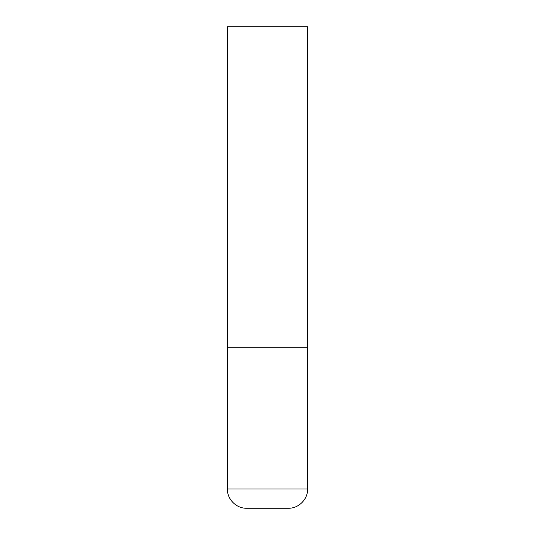 <?xml version="1.0" encoding="UTF-8"?>
<svg xmlns="http://www.w3.org/2000/svg" width="535" height="535" viewBox="0 0 535 535"><rect width="100%" height="100%" fill="white"/><g stroke="black" fill="none" stroke-linecap="round" stroke-linejoin="round"><path stroke-width="0.8" d="M307.625 488.99L307.625 347.75L227.375 347.75L307.625 347.75L307.625 26.75L227.375 26.75L227.375 488.99C227.107 499.282 236.343 508.517 246.635 508.25L288.365 508.25C298.657 508.517 307.892 499.282 307.625 488.99L227.375 488.99"/></g></svg>
